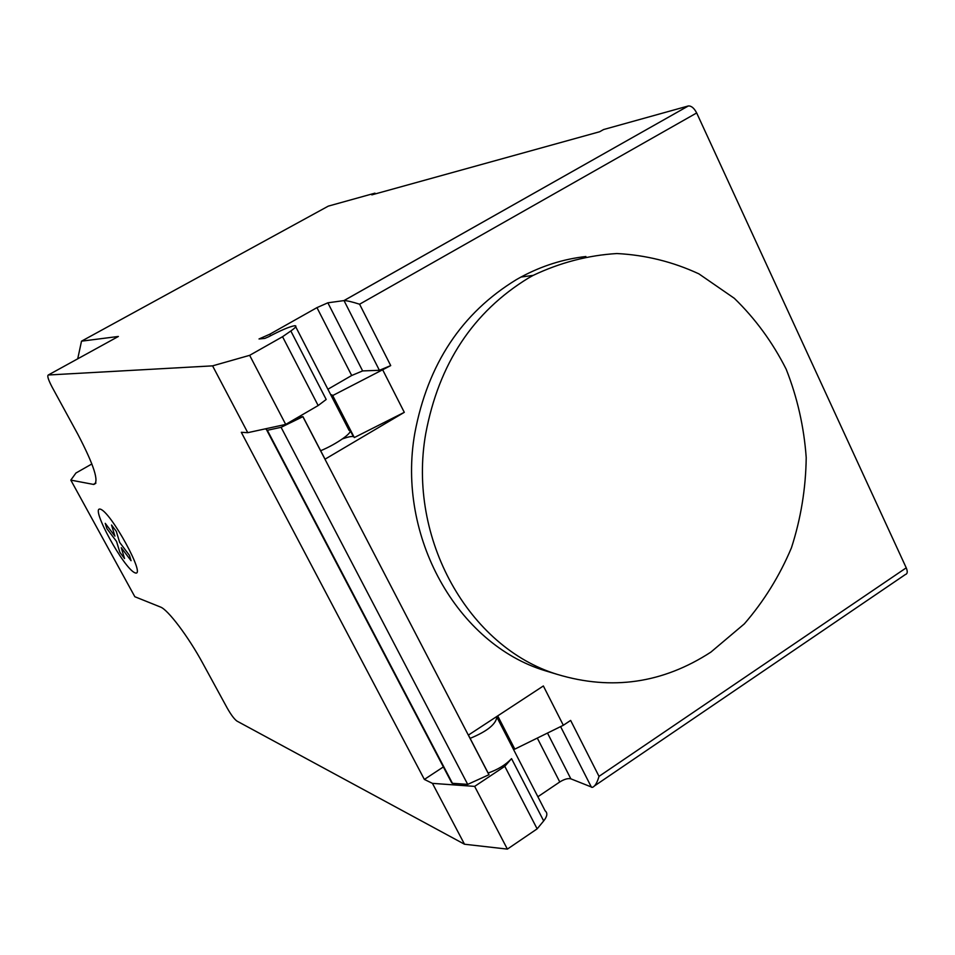 <?xml version="1.0" encoding="UTF-8"?>
<svg xmlns="http://www.w3.org/2000/svg" width="955" height="955" viewBox="0 0 955 955"><rect width="100%" height="100%" fill="white"/><g stroke="black" fill="none" stroke-linecap="round" stroke-linejoin="round"><path stroke-width="1.43" d="M710.866 652.122L744.339 623.866C763.881 601.316 779.59 575.949 791.456 547.764C800.887 518.529 805.805 488.459 806.211 457.576C803.991 426.825 797.306 397.352 786.156 369.167C772.583 342.296 755.298 318.672 734.3 298.294L698.893 273.858C672.869 261.789 645.532 255.021 616.894 253.541C588.089 255.283 560.179 262.565 533.153 275.386L528.569 277.965C473.155 311.831 438.87 363.712 425.739 433.594C407.093 538.632 468.905 647.586 557.41 674.421C611.749 690.74 662.901 683.303 710.866 652.122M553.458 673.227L545.03 670.685C457.505 644.136 396.421 536.662 414.828 433.104C427.792 364.189 461.659 313.013 516.428 279.6L520.964 277.057C541.724 265.896 563.366 259.044 585.904 256.513M470.111 738.37C487.468 731.22 496.421 723.89 496.958 716.369M91.883 463.951L75.934 473.023L70.813 480.114L134.846 596.732L160.392 606.998C167.77 609.409 188.374 636.627 202.926 663.558L227.183 708.013C231.05 714.829 234.321 719.187 236.971 721.097L464.5 844.232L507.38 849.114L537.14 828.856L504.789 766.328L511.546 758.652C505.768 764.764 497.961 769.563 488.136 773.037M537.14 828.856L543.682 820.93C547.299 816.358 547.788 812.991 545.15 810.855L497.161 717.706M270.587 335.742L269.799 334.214L259.02 338.965L264.81 338.404L268.725 336.733C280.663 330.406 289.234 326.753 294.438 325.762L295.167 325.739C296.91 325.965 295.465 327.708 290.833 330.979L282.549 336.721L249.649 355.332L212.571 365.861L247.763 432.675L285.7 424.414L249.649 355.332M70.813 480.114L93.793 484.471C99.404 482.156 94.103 465.443 77.88 434.334L52.083 387.05C48.311 379.839 47.046 375.828 48.275 375.005L212.571 365.861M464.5 844.232L432.448 783.363L424.366 779.435L443.371 766.925M247.763 432.675L241.305 432.305L424.366 779.435M330.705 394.702L332.686 395.561L390.714 365.598L379.398 370.301L362.625 370.922L351.691 375.494L327.899 389.258M269.799 334.214L316.953 307.629L351.691 375.494M594.643 785.798L905.328 574.552C907.513 573.907 907.823 571.675 906.235 567.831L696.673 112.953C694.13 108.094 691.348 105.766 688.34 105.957L343.943 300.598L327.863 302.807L316.953 307.629M382.86 370.158L404.299 412.333L354.317 437.557L332.686 395.561M342.499 438.882C347.847 436.936 351.476 436.172 353.362 436.614L353.983 436.924M404.299 412.333L325.046 459.176L302.938 416.631L296.742 417.992M285.7 424.414L318.158 405.553L282.549 336.721M318.158 405.553L326.192 399.476L290.833 330.979M320.653 450.724C336.9 444.075 354.747 431.254 349.1 430.395L295.716 326.789M449.22 778.098L452.443 783.303L467.711 784.377L488.996 774.708L468.416 735.087L543.359 685.965L563.331 725.275L514.817 749.126L497.698 715.892M514.184 747.908L511.987 746.488M537.88 796.745L559.773 781.966C564.298 779.173 567.986 778.134 570.851 778.838L592.339 787.374C594.905 786.514 597.126 782.849 599.012 776.367L570.636 720.416L563.331 725.275M467.711 784.377L281.092 427.315L267.34 430.287L452.443 783.303M267.34 430.287L265.442 428.831M302.938 416.631L281.092 427.315M507.38 849.114L474.647 786.383L432.448 783.363M504.789 766.328L474.647 786.383M379.398 370.301L344.015 300.586C346.844 300.598 352.037 301.804 359.593 304.215L696.673 112.953M117.954 336.697L48.275 375.005M77.725 358.805L81.509 341.174L118.384 336.458M688.245 105.981L603.572 129.546L599.633 131.754L371.829 194.868L374.969 193.149L328.305 206.125L81.509 341.174M374.969 193.149L375.339 193.901M111.532 525.023L116.295 531.302L119.65 542.392L129.474 555.392L131.05 560.692L121.261 547.704L124.532 558.532L119.853 552.3L116.546 541.461L106.9 528.676L105.253 523.34L114.91 536.125L111.532 525.023M100.203 509.122C89.854 506.592 124.234 569.228 135.097 572.857C146.795 577.489 110.637 511.307 100.203 509.122M511.546 758.652L543.682 820.93M95.906 482.967L93.363 484.424M362.625 370.922L327.863 302.807M559.773 781.966L537.295 738.072M547.49 733.058L570.851 778.838M488.936 774.756L302.866 416.667M560.609 726.612L591.455 787.278M906.235 567.831L599.012 776.367M390.714 365.598L359.593 304.215M520.964 277.057L533.153 275.386M331.803 394.761L353.362 436.614M497.352 716.119L513.336 747.144M451.727 782.861L266.791 430.204M545.03 670.685L557.41 674.421M688.34 105.957L344.015 300.586M95.727 483.373L93.793 484.471"/></g></svg>
